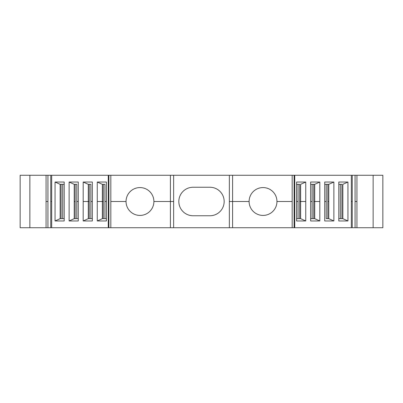 <?xml version="1.0" encoding="UTF-8"?>
<svg xmlns="http://www.w3.org/2000/svg" width="403" height="403" viewBox="0 0 403 403"><rect width="100%" height="100%" fill="white"/><g stroke="black" fill="none" stroke-linecap="round" stroke-linejoin="round"><path stroke-width="0.6" d="M173.648 227.73L229.352 227.73L229.352 175.27L173.648 175.27L173.648 227.73L108.276 227.73L108.276 175.27L173.648 175.27M209.918 187.249A14.251 14.251 0 0 1 224.169 201.5A14.251 14.251 0 0 1 209.918 215.751L193.082 215.751A14.251 14.251 0 0 1 178.831 201.5A14.251 14.251 0 0 1 193.082 187.249L209.918 187.249M324.722 182.035L333.88 182.035L333.88 220.965L324.722 220.965L324.722 182.035M347.945 182.035L338.792 182.035L338.792 220.965L347.945 220.965L347.945 182.035L342.832 184.337L342.832 218.663L347.945 220.965M294.724 227.73L351.32 227.73L351.32 175.27L294.724 175.27L294.724 227.73L229.352 227.73M305.746 182.035L296.593 182.035L296.593 220.965L305.746 220.965L305.746 182.035L300.633 184.337L300.633 201.5L305.746 201.5M310.658 220.965L319.811 220.965L319.816 182.035L310.658 182.035L310.658 220.965M229.352 175.27L294.724 175.27M351.32 175.27L382.85 175.27L382.85 227.73L352.252 227.73L352.252 175.27M20.15 175.27L50.748 175.27L50.748 227.73L20.15 227.73L20.15 175.27M108.276 227.73L51.68 227.73L51.68 175.27L50.748 175.27M51.68 175.27L108.276 175.27M104.911 201.5L104.911 218.663L102.367 218.663L97.254 220.965L97.254 182.035L106.407 182.035L106.407 201.5L104.911 201.5L104.911 184.337L103.294 184.337L103.294 201.5L97.254 201.5M97.254 220.965L106.407 220.965L106.407 201.5M55.055 220.965L64.208 220.965L64.208 182.035L55.055 182.035L55.055 220.965L60.168 218.663L64.208 218.663M78.278 201.5L78.278 220.965L69.12 220.965L69.12 182.035L78.278 182.035L78.278 201.5L76.782 201.5L76.782 184.337L75.165 184.337L75.165 201.5L74.233 201.5L74.233 184.337L76.782 184.337M92.342 201.5L92.342 182.035L83.189 182.035L83.184 220.965L92.342 220.965L92.342 201.5L90.846 201.5L90.846 184.337L89.229 184.337L89.229 201.5L83.184 201.5M355.063 175.27L355.063 201.5L356.942 201.5L356.942 175.27M276.957 201.5A13.924 13.924 0 0 0 263.028 187.576A13.924 13.924 0 0 0 249.104 201.5A13.924 13.924 90 0 0 263.028 215.424A13.924 13.924 90 0 0 276.957 201.5L292.175 201.5L292.175 175.27M292.175 201.5L292.175 227.73M110.825 227.73L110.825 175.27M110.825 201.5L126.043 201.5A13.924 13.924 0 0 0 139.972 215.424A13.924 13.924 0 0 0 153.896 201.5A13.924 13.924 -90 0 0 139.972 187.576A13.924 13.924 -90 0 0 126.043 201.5A13.924 13.924 0 0 0 139.972 215.424M46.058 227.73L46.058 175.27M61.095 184.337L61.095 218.663L60.168 218.663L60.168 184.337L64.208 184.337L61.095 184.337L61.095 218.663L62.712 218.663L62.712 184.337M69.12 182.035L74.233 184.337L75.165 184.337L75.165 218.663M83.189 182.035L88.297 184.337L89.229 184.337L89.229 218.663L88.297 218.663L88.297 184.337L90.846 184.337M106.407 218.663L102.367 218.663L102.367 184.337L103.294 184.337L103.294 218.663M97.254 182.035L102.367 184.337L104.911 184.337M60.168 184.337L55.055 182.035M77.185 218.663L74.233 218.663L69.12 220.965M74.233 218.663L74.233 201.5M340.288 218.663L340.288 184.337L341.905 184.337L341.905 218.663L338.792 218.663L342.832 218.663M341.905 184.337L338.792 184.337M324.722 184.337L326.218 184.337L326.218 218.663L327.835 218.663L327.835 201.5L328.767 201.5L328.767 184.337L333.88 182.035M327.835 184.337L327.835 218.663L328.767 218.663L333.88 220.965M325.815 184.337L328.767 184.337M310.658 201.5L312.154 201.5L312.154 184.337L313.771 184.337L313.771 201.5L319.816 201.5M313.771 184.337L314.703 184.337L314.703 218.663L310.658 218.663L313.771 218.663L313.771 201.5L313.771 218.663L314.703 218.663L319.811 220.965M319.816 182.035L314.703 184.337L310.658 184.337M296.593 201.5L298.089 201.5L298.089 184.337L299.706 184.337L299.706 201.5L300.633 201.5L300.633 218.663L296.593 218.663L299.706 218.663L299.706 201.5L299.706 218.663L300.633 218.663L305.746 220.965M299.706 184.337L296.593 184.337M326.218 218.663L328.767 218.663L328.767 201.5M51.68 227.73L50.748 227.73M351.32 227.73L352.252 227.73M356.942 201.5L356.942 227.73M78.278 218.663L76.782 218.663L76.782 201.5M90.846 201.5L90.846 218.663L89.229 218.663M83.184 220.965L88.297 218.663L92.342 218.663M373.133 227.73L373.133 175.27M351.32 201.5L352.252 201.5M294.119 227.73L294.119 175.27M232.586 175.27L232.586 201.5L249.104 201.5M153.896 201.5L170.414 201.5L170.409 175.27M108.881 175.27L108.881 227.73M51.68 201.5L50.748 201.5M46.058 201.5L47.937 201.5L47.937 175.27M29.867 175.27L29.867 227.73M355.063 201.5L355.063 227.73M47.937 227.73L47.937 201.5M229.352 201.5L232.591 201.5L232.591 227.73M170.414 227.73L170.414 201.5L173.648 201.5M326.218 201.5L324.722 201.5M312.154 201.5L312.154 218.663M298.089 201.5L298.089 218.663"/></g></svg>
